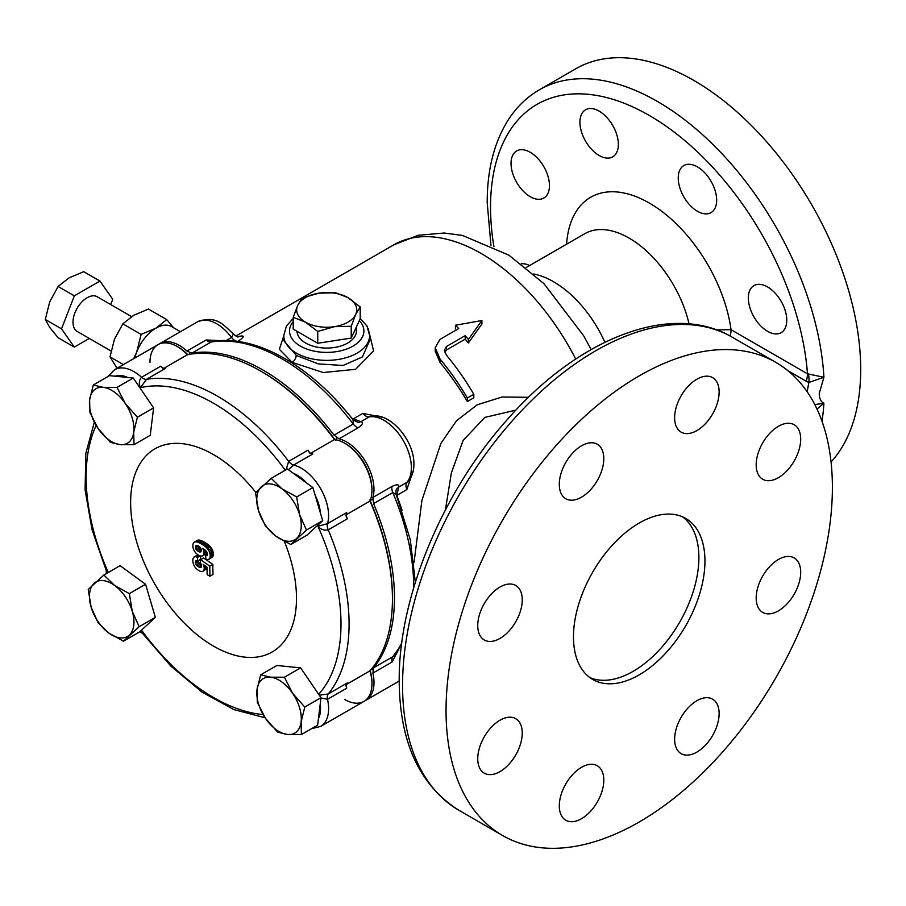 <?xml version="1.0" encoding="UTF-8"?>
<svg xmlns="http://www.w3.org/2000/svg" width="906" height="906" viewBox="0 0 906 906"><rect width="100%" height="100%" fill="white"/><g stroke="black" fill="none" stroke-linecap="round" stroke-linejoin="round"><path stroke-width="1.36" d="M297.009 331.313L297.009 331.302A29.705 17.146 0 0 0 305.707 343.057A29.705 17.146 0 0 0 337.768 346.839A29.705 17.146 0 0 0 356.409 331.313L356.59 326.545M382.626 417.326L362.819 413.385A8.584 4.949 -120 0 0 369.195 416.896L371.279 416.182C390.429 412.173 414.506 440.905 413.895 464.189C413.951 470.656 412.207 476.216 408.64 480.86L406.975 482.32A38.618 22.299 -120 0 0 411.381 467.689A38.618 22.299 -120 0 0 397.1 431.732A38.618 22.299 -120 0 0 369.195 416.896L360.894 421.686C363.702 422.355 362.808 424.37 358.232 427.745L339.014 438.844A38.618 22.299 60 0 1 373.963 489.297A38.618 22.299 60 0 1 372.876 497.473L392.083 486.386C397.304 484.098 399.501 484.348 398.674 487.111L406.975 482.32A8.584 4.949 60 0 0 406.828 489.602L413.306 470.452M399.036 648.696L392.117 662.003L372.898 673.101L373.623 667.767L392.842 656.68L401.585 644.472M370.146 500.667A184.507 106.523 -120 0 1 392.445 597.767L392.445 598.945A185.934 107.35 -120 0 0 369.965 501.075A38.618 22.299 -120 0 0 371.936 490.463A38.618 22.299 -120 0 0 344.631 443.17A38.618 22.299 -120 0 0 334.45 439.557A185.934 107.35 -120 0 0 260.973 371.222A185.934 107.35 -120 0 0 187.451 354.722A38.618 22.299 -120 0 0 177.282 346.579A38.618 22.299 -120 0 0 149.977 362.343M344.665 699.489A38.618 22.299 -120 0 0 371.97 683.724A38.618 22.299 -120 0 0 369.999 670.825A185.934 107.35 -120 0 0 392.445 598.945M369.614 340.645L369.614 335.605A42.91 24.768 180 0 1 343.125 358.493A42.91 24.768 180 0 1 296.364 353.114A42.91 24.768 180 0 1 283.805 335.605L283.805 340.645L296.364 355.458L318.368 363.906L343.068 365.48L362.423 356.907L369.614 340.622M368.096 328.266L373.589 350.882L355.628 369.286L323.272 372.547L292.117 362.343L279.354 349.274L283.805 335.843M748.345 298.029A27.18 15.685 -120 0 0 760.202 325.379A27.18 15.685 -120 0 0 781.142 332.661A27.18 15.685 -120 0 0 786.77 320.226A27.18 15.685 -120 0 0 774.913 292.876A27.18 15.685 -120 0 0 753.973 285.594A27.18 15.685 -120 0 0 748.345 298.029M678.232 177.995A27.18 15.685 -120 0 0 690.089 205.334A27.18 15.685 -120 0 0 711.029 212.616A27.18 15.685 -120 0 0 716.657 200.181A27.18 15.685 -120 0 0 704.8 172.831A27.18 15.685 -120 0 0 683.86 165.549A27.18 15.685 -120 0 0 678.232 177.995M579.931 122.231A27.18 15.685 -120 0 0 591.788 149.569A27.18 15.685 -120 0 0 612.728 156.851A27.18 15.685 -120 0 0 618.356 144.416A27.18 15.685 -120 0 0 606.499 117.067A27.18 15.685 -120 0 0 585.559 109.785A27.18 15.685 -120 0 0 579.931 122.231M511.029 163.408A27.18 15.685 -120 0 0 522.887 190.758A27.18 15.685 -120 0 0 543.827 198.04A27.18 15.685 -120 0 0 549.455 185.594A27.18 15.685 -120 0 0 537.598 158.244A27.18 15.685 -120 0 0 516.647 150.974A27.18 15.685 -120 0 0 511.029 163.408M477.745 625.57A31.461 18.165 120 0 0 484.257 639.976A31.461 18.165 120 0 0 508.504 631.55A31.461 18.165 120 0 0 522.241 599.885A31.461 18.165 120 0 0 515.729 585.48A31.461 18.165 120 0 0 491.482 593.906A31.461 18.165 120 0 0 477.745 625.57M559.296 484.325A31.461 18.165 120 0 0 565.82 498.73A31.461 18.165 120 0 0 590.066 490.293A31.461 18.165 120 0 0 603.792 458.629A31.461 18.165 120 0 0 597.28 444.223A31.461 18.165 120 0 0 573.034 452.66A31.461 18.165 120 0 0 559.296 484.325M674.63 417.734A31.461 18.165 120 0 0 681.153 432.139A31.461 18.165 120 0 0 705.4 423.714A31.461 18.165 120 0 0 719.126 392.038A31.461 18.165 120 0 0 712.614 377.632A31.461 18.165 120 0 0 688.367 386.069A31.461 18.165 120 0 0 674.63 417.734M756.182 464.823A31.461 18.165 120 0 0 762.705 479.229A31.461 18.165 120 0 0 786.952 470.792A31.461 18.165 120 0 0 800.689 439.127A31.461 18.165 120 0 0 794.166 424.721A31.461 18.165 120 0 0 769.919 433.159A31.461 18.165 120 0 0 756.182 464.823M756.182 597.994A31.461 18.165 120 0 0 762.705 612.399A31.461 18.165 120 0 0 786.952 603.974A31.461 18.165 120 0 0 800.689 572.309A31.461 18.165 120 0 0 794.166 557.903A31.461 18.165 120 0 0 769.919 566.329A31.461 18.165 120 0 0 756.182 597.994M674.63 739.251A31.461 18.165 120 0 0 681.153 753.656A31.461 18.165 120 0 0 705.4 745.23A31.461 18.165 120 0 0 719.126 713.554A31.461 18.165 120 0 0 712.614 699.16A31.461 18.165 120 0 0 688.367 707.586A31.461 18.165 120 0 0 674.63 739.251M559.296 805.842A31.461 18.165 120 0 0 565.82 820.247A31.461 18.165 120 0 0 590.066 811.81A31.461 18.165 120 0 0 603.792 780.145A31.461 18.165 120 0 0 597.28 765.74A31.461 18.165 120 0 0 573.034 774.177A31.461 18.165 120 0 0 559.296 805.842M477.745 758.752A31.461 18.165 120 0 0 484.257 773.158A31.461 18.165 120 0 0 508.504 764.732A31.461 18.165 120 0 0 522.241 733.056A31.461 18.165 120 0 0 515.729 718.662A31.461 18.165 120 0 0 491.482 727.088A31.461 18.165 120 0 0 477.745 758.752M573.475 636.895A92.967 53.681 120 0 0 592.728 679.455A92.967 53.681 120 0 0 664.37 654.551A92.967 53.681 120 0 0 704.947 560.984A92.967 53.681 120 0 0 685.695 518.425A92.967 53.681 120 0 0 614.053 543.34A92.967 53.681 120 0 0 573.475 636.895M589.795 677.529A92.967 53.681 120 0 0 660.27 648.923A92.967 53.681 120 0 0 698.888 557.484A92.967 53.681 120 0 0 682.569 516.85M406.828 489.602L396.896 495.333L397.168 496.601A5.719 1.212 -21.2 0 0 397.043 496.669M372.898 673.101A38.618 22.299 60 0 1 373.985 682.558A38.618 22.299 60 0 1 365.99 700.236A38.618 22.299 60 0 1 364.959 700.768M832.388 487.417A273.182 157.723 120 0 0 775.808 362.355A273.182 157.723 120 0 0 565.287 435.548A273.182 157.723 120 0 0 446.046 710.463A273.182 157.723 120 0 0 502.626 835.525A273.182 157.723 120 0 0 713.135 762.331A273.182 157.723 120 0 0 832.388 487.417M807.144 391.754L808.865 382.457L806.227 381.256A20.023 11.563 120 0 0 807.484 373.816L823.916 377.27L819.239 393.408C819.273 398.538 820.836 401.822 823.916 403.261L816.986 409.048M490.95 245.243L487.19 202.48C487.19 169.739 494.189 142.253 508.198 120C516.465 107.146 526.873 97.067 539.421 89.773L575.831 68.754A235.99 136.251 60 0 1 757.688 131.97A235.99 136.251 60 0 1 860.7 369.467A235.99 136.251 60 0 1 831.051 462.003M415.344 582.332L410.259 539.546L396.284 494.778L392.808 492.547L373.589 503.634A185.934 107.35 60 0 1 394.472 597.767A185.934 107.35 60 0 1 373.623 667.767M515.91 410.135L484.869 417.394L463.136 440.407L451.381 472.887L445.401 509.931M414.065 562.354L421.902 500.44L440.928 443.317L456.499 420.769L477.179 404.812L502.094 397.009L528.572 397.304M529.625 265.537A27.18 15.685 -120 0 0 521.256 263.771M716.374 329.852L731.051 329.693L807.484 373.816A224.552 129.649 60 0 0 642.263 111.574A224.552 129.649 60 0 0 490.542 207.146A224.552 129.649 60 0 0 493.917 246.681M237.791 341.437L237.972 341.324C244.699 336.783 245.028 335.141 238.935 336.42A8.584 6.931 -105.7 0 1 238.369 336.704M351.8 418.323A5.719 1.212 141.2 0 0 351.924 418.244L360.894 421.686L358.289 422.445L353.057 419.92L353.249 424.042A185.934 107.35 -120 0 0 211.121 342.015L191.902 353.114A185.934 107.35 60 0 1 334.042 435.14L353.249 424.042A8.584 4.949 -120 0 0 358.232 427.745M444.687 352.049L446.454 349.988L465.163 339.184A174.496 100.747 60 0 1 468.391 342.932L481.913 324.031L481.913 320.531L455.446 325.22A174.496 100.747 60 0 1 458.685 328.584L439.976 339.376L435.231 347.666L435.231 351.177L439.976 362.434A174.496 100.747 60 0 1 467.337 401.528L473.815 397.791L473.815 394.291A174.496 100.747 -120 0 0 446.454 355.186L444.382 350.203L446.454 346.488L465.163 335.684A174.496 100.747 60 0 1 468.391 339.433L481.913 320.531M455.446 325.22L455.446 328.719A174.496 100.747 60 0 1 456.522 329.829M159.003 344.133A38.618 22.299 60 0 1 159.988 343.499A38.618 22.299 60 0 1 186.93 351.075L206.149 339.976L221.132 340.645M353.057 419.92C311.607 366.25 255.685 334.11 212.695 341.517L211.121 342.015A8.584 4.949 60 0 1 206.149 339.976M814.788 404.574L823.916 403.261A235.99 136.251 60 0 1 821.968 421.188M539.421 89.773A235.99 136.251 60 0 1 716.046 147.587A235.99 136.251 60 0 1 823.916 377.27L808.865 382.457A20.023 12.65 100.9 0 0 808.458 374.11M730.123 336.024A20.023 11.563 120 0 0 731.051 329.693A117.282 67.712 60 0 0 645.219 200.804A117.282 67.712 60 0 0 566.612 244.178M187.757 354.665A37.191 21.472 -120 0 0 178.289 347.168L177.282 346.579A38.618 22.299 60 0 1 187.451 354.722A185.934 107.35 60 0 1 334.45 439.557A38.618 22.299 60 0 1 344.631 443.159A38.618 22.299 60 0 1 369.965 501.075A185.934 107.35 60 0 1 369.999 670.825L346.5 684.392M191.902 353.114L190.011 352.366L189.082 354.416M190.011 352.366L186.93 351.075M334.892 439.614A184.507 106.523 -120 0 0 261.981 371.8L260.973 371.222M339.014 438.844L337.157 437.292L335.345 440.225M337.157 437.292L334.042 435.14M371.936 490.463L371.936 489.297A37.191 21.472 -120 0 0 345.639 443.747L344.631 443.17M373.589 503.634L373.295 499.863L369.841 499.965M373.295 499.863L372.876 497.473M373.317 669.783L371.075 669.568M371.97 683.724L371.97 682.558A37.191 21.472 -120 0 0 370.203 670.587M197.417 321.89C215.843 314.994 223.046 324.28 233.34 334.02L231.596 337.485A38.618 22.299 -120 0 0 197.417 321.89L159.988 343.499M396.896 495.333L398.674 487.111L396.703 489.002M439.976 362.434L439.976 358.923L435.231 347.666M439.976 358.923A174.496 100.747 60 0 1 467.337 398.028L473.815 394.291M468.391 342.932L468.391 339.433M465.163 339.184L465.163 335.684M467.337 401.528L467.337 398.028M360.203 306.919L360.203 318.742L351.234 338.085L317.734 343.261L293.204 329.105L293.204 317.281L305.469 322.174L317.734 331.437L334.484 326.658L351.234 326.262L355.718 314.393L360.203 306.919L347.949 297.644L335.684 292.763L318.935 293.159L302.185 297.938L297.7 305.424L293.204 317.281M317.734 343.261L317.734 331.437M351.234 338.085L351.234 326.262M297.7 305.424A30.034 17.339 0 0 0 305.469 322.174A30.034 17.339 0 0 0 334.484 326.658A30.034 17.339 0 0 0 355.718 314.393A30.034 17.339 0 0 0 347.949 297.644A30.034 17.339 0 0 0 318.935 293.159A30.034 17.339 0 0 0 297.7 305.424M201.438 564.993A486.126 311.721 -173.8 0 1 200.373 564.223A486.126 371.992 -152.8 0 1 199.343 563.09A486.16 280.679 180 0 1 199.331 563.079L198.573 561.607A486.216 326.001 -69.7 0 1 198.403 560.542M209.966 576.227L213.001 574.472A486.114 280.656 -60 0 1 212.831 564.427L203.544 557.949L200.509 559.704A486.284 266.568 122.4 0 0 200.396 562.864L201.268 564.325A486.284 373.147 92.2 0 0 201.404 564.698A486.284 321.109 111.6 0 0 201.574 565.922A486.273 198.301 131.6 0 0 201.279 567.077L200.668 567.462A486.171 148.154 163.1 0 1 199.626 567.371A486.148 249.173 175 0 1 198.652 566.93A486.126 311.721 -173.8 0 1 197.338 565.978A486.126 371.992 -152.8 0 1 196.308 564.846A486.16 280.679 180 0 1 196.296 564.834L195.537 563.362A486.216 326.001 -69.7 0 1 195.368 562.275A486.262 212.163 -50.1 0 1 195.617 561.018A486.284 56.149 -34.7 0 1 195.923 560.723A486.284 123.001 -19.3 0 0 196.93 560.723L197.565 561.018A486.273 280.747 -60 0 1 197.542 557.394L196.285 556.816A486.284 164.303 164.7 0 1 195.186 556.646A486.284 58.482 154.9 0 1 194.269 556.896A486.273 27.633 147.7 0 0 193.929 557.156A486.25 85.696 142.7 0 0 193.306 557.937A486.228 171.008 134.6 0 0 192.933 559.002A486.194 248.459 125.1 0 0 192.808 560.372A486.171 280.69 120 0 0 192.819 560.531L192.944 562.139A486.114 345.832 104.3 0 0 193.295 563.691A486.069 379.773 87.7 0 0 193.85 565.151A486.024 396.443 64.4 0 0 194.609 566.522A486.001 393.238 46.8 0 0 194.971 567.054A485.99 382.015 34.1 0 0 195.968 568.277A485.99 353.249 18.5 0 0 197.1 569.342L198.403 570.327A486.001 288.72 1.5 0 0 198.992 570.689L200.328 571.324A486.035 188.618 -12.7 0 0 201.483 571.607A486.069 97.248 -21.7 0 0 202.457 571.505A486.114 17.746 -28.5 0 0 203.046 571.222L203.725 570.463A486.205 166.104 -44.9 0 1 204.122 569.421A486.25 251.415 -55.3 0 1 204.201 568.277A486.273 305.628 -64.8 0 1 204.054 566.726A486.284 351.358 -77.6 0 1 203.884 566.057A486.284 385.197 -96.6 0 1 203.238 564.495A486.262 318.085 7.7 0 0 207.021 567.235A486.205 280.713 120 0 0 207.168 574.687A486.024 280.611 0 0 0 209.966 576.227A486.114 280.656 -60 0 1 209.796 566.182L200.509 559.704M203.046 571.222L206.761 568.719A486.205 166.104 -44.9 0 1 207.032 567.983M195.186 556.646L198.154 554.936A486.284 58.482 154.9 0 1 197.304 555.152L194.269 556.896M195.368 562.275L200.6 559.274A486.273 280.747 -60 0 1 200.577 556.024M284.371 541.448A117.282 67.712 60 0 1 296.489 598.288A117.282 67.712 60 0 1 213.567 646.159A117.282 67.712 60 0 1 130.634 502.524A117.282 67.712 60 0 1 172.514 443.498A117.282 67.712 60 0 1 255.854 492.445M162.616 368.187L165.741 368.221L146.523 379.32L140.453 387.677C138.652 383.578 139.014 380.112 141.54 377.281L160.758 366.183L162.616 368.187M319.274 695.185L328.232 693.973L347.451 682.875L345.922 685.604L346.726 688.209A38.618 22.299 -120 0 0 346.024 685.378M347.428 518.742L328.21 529.84C324.291 530.723 320.871 529.523 317.938 526.25L327.485 523.679L346.704 512.581L345.899 515.684L347.428 518.742A185.934 107.35 -120 0 0 345.979 515.355M286.137 469.716L288.652 461.347A185.934 107.35 60 0 0 146.523 379.32A8.584 4.949 60 0 1 143.239 378.538A8.584 4.949 60 0 1 141.54 377.281A38.618 22.299 60 0 0 133.918 371.619A38.618 22.299 60 0 0 114.609 369.705L157.972 344.665A38.618 22.299 60 0 1 177.282 346.579M334.45 439.557L310.577 453.34M310.079 453.193A185.934 107.35 -120 0 0 307.87 450.248L309.761 453.102L312.842 453.951L293.623 465.05L288.402 469.704M162.865 368.21A38.618 22.299 -120 0 0 160.758 366.183M290.815 544.506L307.032 535.152L322.695 520.667L320.373 512.864A32.899 18.992 -120 0 0 315.197 495.389L312.876 487.587L306.874 483.192A32.899 18.992 -120 0 0 293.419 473.374L287.417 468.98L271.2 478.345L281.947 488.798L296.67 496.952L299.58 514.642L306.477 530.033L290.815 544.506L276.092 536.352L265.345 525.91L258.459 510.508L255.537 492.83L271.2 478.345M293.419 473.374L306.874 483.192M312.876 487.587L296.67 496.952M315.197 495.389L320.373 512.864M322.695 520.667L306.477 530.033M296.658 538.413A31.461 18.165 -120 0 0 299.58 514.642A31.461 18.165 -120 0 0 281.947 488.798A31.461 18.165 -120 0 0 261.381 486.737A31.461 18.165 -120 0 0 258.459 510.508A31.461 18.165 -120 0 0 276.092 536.352A31.461 18.165 -120 0 0 296.658 538.413M134.02 444.687L150.237 435.322L153.612 407.859L133.25 378.017L127.644 377.462A32.899 18.992 -120 0 0 115.107 376.205L109.501 375.639L93.284 385.005L103.171 387.338L117.033 387.383L125.232 403.453L137.395 417.224L133.726 432.105L134.02 444.687L120.158 444.642L110.272 442.309L98.108 428.527L89.909 412.468L89.615 399.886L93.284 385.005M123.499 641.188L139.717 631.822L155.368 617.348L145.56 584.268L120.09 565.661L103.873 575.027L114.62 585.469L129.343 593.623L132.265 611.312L139.15 626.714L123.499 641.188L108.777 633.034L98.029 622.581L91.132 607.19L88.21 589.5L103.873 575.027M301.404 734.528L317.621 725.162L318.414 718.685A32.899 18.992 -120 0 0 320.52 708.752A32.899 18.992 -120 0 0 320.203 704.188L320.996 697.711L300.633 667.869L276.885 665.491L260.668 674.845L270.554 677.19L284.416 677.235L292.615 693.294L304.778 707.065L301.109 721.946L301.404 734.528L287.542 734.483L277.655 732.15L265.492 718.379L257.293 702.309L256.998 689.726L260.668 674.845M300.633 667.869L284.416 677.235M320.996 697.711L304.778 707.065M320.203 704.188L318.414 718.685M265.492 718.379A31.461 18.165 -120 0 0 287.542 734.483A31.461 18.165 -120 0 0 301.109 721.946A31.461 18.165 -120 0 0 292.615 693.294A31.461 18.165 -120 0 0 270.554 677.19A31.461 18.165 -120 0 0 256.998 689.726A31.461 18.165 -120 0 0 265.492 718.379M155.368 617.348L139.15 626.714M145.56 584.268L129.343 593.623M94.054 583.407A31.461 18.165 -120 0 0 91.132 607.19A31.461 18.165 -120 0 0 108.777 633.034A31.461 18.165 -120 0 0 129.332 635.095A31.461 18.165 -120 0 0 132.265 611.312A31.461 18.165 -120 0 0 114.62 585.469A31.461 18.165 -120 0 0 94.054 583.407M115.107 376.205L127.644 377.462M133.25 378.017L117.033 387.383M153.612 407.859L137.395 417.224M125.232 403.453A31.461 18.165 -120 0 0 103.171 387.338A31.461 18.165 -120 0 0 89.615 399.886A31.461 18.165 -120 0 0 98.108 428.527A31.461 18.165 -120 0 0 120.158 444.642A31.461 18.165 -120 0 0 133.726 432.105A31.461 18.165 -120 0 0 125.232 403.453M369.965 501.075L346.092 514.857M187.451 354.722L163.952 368.289M369.999 670.825A38.618 22.299 60 0 1 363.974 701.403L320.611 726.431L311.438 728.741M94.303 422.241L85.821 453.419L85.096 489.874L92.038 529.614L106.195 570.429L107.667 572.83M141.076 630.565L142.582 633.43L170.883 666.114L201.868 692.003L233.827 709.579L265.096 717.79M346.726 688.209L327.519 699.307L320.962 697.96M205.243 554.257L205.311 554.223A486.284 12.276 -31 0 1 206.138 553.679A486.284 125.56 -40.9 0 1 206.681 552.762A486.284 214.711 -50.4 0 1 206.851 552.014M208.901 559.217L211.936 557.462A486.239 53.828 -34.5 0 1 212.684 556.771A486.194 153.159 -43.6 0 1 212.978 556.148L213.227 554.868A486.103 272.287 -58.6 0 1 213.25 554.189A486.08 302.4 -64.2 0 1 213.17 552.637A486.024 348.867 -76.8 0 1 212.865 551.142A485.967 382.808 -94.7 0 1 212.321 549.693A485.933 396.737 -118.9 0 1 211.54 548.311A485.933 388.414 -139.8 0 1 210.532 546.964A485.933 376.398 -150 0 1 210.079 546.443A485.933 359.546 -158.9 0 1 209.116 545.491A485.944 337.179 -167.1 0 1 207.995 544.551A485.956 316.5 -172.6 0 1 206.738 543.634A485.967 297.53 -176.8 0 1 205.334 542.728A485.967 285.628 -179.1 0 1 204.371 542.162A485.967 270.735 178.3 0 1 202.853 541.346A485.967 250.486 175.2 0 1 201.506 540.723A485.967 223.771 171.5 0 1 200.305 540.293A485.967 182.774 166.7 0 1 199.263 540.067A485.967 144.111 162.7 0 1 198.55 540.021A485.978 74.62 156.3 0 1 197.565 540.225L194.53 541.981A486.012 25.832 147.8 0 0 193.771 542.535A486.058 115.209 140.1 0 0 193.216 543.396A486.114 208.924 130.3 0 0 192.91 544.619A486.148 261.053 123.3 0 0 192.819 545.774A486.194 309.988 114.2 0 0 192.944 547.315A486.239 361.426 98.2 0 0 193.329 548.855A486.273 392.173 75.3 0 0 194.009 550.384A486.284 396.953 57.9 0 0 194.405 551.086A486.284 390.293 42.1 0 0 195.334 552.388A486.284 368.651 25.3 0 0 196.409 553.577A486.284 333.351 11.7 0 0 197.61 554.585A486.284 297.474 3.1 0 0 198.731 555.321A486.284 248.946 -5.1 0 0 200.022 555.91L201.189 556.159A486.284 90.475 -22.3 0 0 202.208 556.012L202.276 555.967A486.284 12.276 -31 0 1 203.114 555.435A486.284 125.56 -40.9 0 1 203.646 554.517A486.284 214.711 -50.4 0 1 203.929 553.272A486.273 270.905 -58.3 0 1 203.952 552.694A486.25 311.811 -66.2 0 1 203.827 551.063A486.216 368.153 -85.1 0 1 203.544 550.078A486.16 396.635 -116 0 1 202.729 548.538A486.137 395.299 -128.9 0 1 202.616 548.379A486.182 125.526 -19.1 0 0 202.695 548.379A486.103 294.156 2.5 0 0 204.11 549.263L205.322 550.214A486.08 357.587 20.2 0 0 206.024 550.893A486.069 389.455 41.2 0 0 207.089 552.332A486.103 376.534 90 0 0 207.553 553.747A486.171 303.952 115.5 0 0 207.587 554.234A486.239 182.4 133.4 0 0 207.191 555.367A486.284 18.89 148.4 0 0 207.01 555.491A486.273 144.677 162.7 0 1 205.877 555.423A486.25 238.21 173.4 0 1 205.753 555.378A486.228 280.724 120 0 0 205.719 558.991A486.284 215.696 -9.5 0 0 206.953 559.376A486.284 163.227 -15.4 0 0 207.621 559.455A486.284 90.94 -22.3 0 0 208.742 559.285A486.273 23.307 -28.1 0 0 208.901 559.217A486.239 53.828 -34.5 0 1 209.648 558.526A486.194 153.159 -43.6 0 1 209.943 557.892L210.192 556.624A486.103 272.287 -58.6 0 1 210.215 555.944A486.08 302.4 -64.2 0 1 210.135 554.381A486.024 348.867 -76.8 0 1 209.83 552.898A485.967 382.808 -94.7 0 1 209.286 551.448A485.933 396.737 -118.9 0 1 208.505 550.067A485.933 388.414 -139.8 0 1 207.497 548.719A485.933 376.398 -150 0 1 207.044 548.198A485.933 359.546 -158.9 0 1 206.081 547.247A485.944 337.179 -167.1 0 1 204.96 546.307A485.956 316.5 -172.6 0 1 203.703 545.389A485.967 297.53 -176.8 0 1 202.298 544.483A485.967 285.628 -179.1 0 1 201.336 543.917A485.967 270.735 178.3 0 1 199.83 543.102A485.967 250.486 175.2 0 1 198.471 542.479A485.967 223.771 171.5 0 1 197.27 542.048A485.967 182.774 166.7 0 1 196.228 541.822A485.967 144.111 162.7 0 1 195.515 541.777A485.978 74.62 156.3 0 1 194.53 541.981M199.343 563.09L196.308 564.846L199.331 563.079M200.373 564.223L197.338 565.978M201.483 565.287L198.652 566.93M201.483 566.295L199.626 567.371M212.831 564.427L209.796 566.182M204.711 565.571L203.884 566.057M205.3 566.001L204.054 566.726M206.568 566.918L204.201 568.277M207.032 567.734L204.122 569.421M206.761 568.719L203.725 570.463M198.81 555.355L196.285 556.816M200.101 555.922L197.542 557.394M198.573 561.607L195.537 563.362M196.183 549.5A486.273 371.03 26.6 0 0 197.18 550.621A486.25 311.064 6.1 0 0 198.527 551.584L200.736 551.935A486.273 43.85 -33.7 0 1 201.019 551.686A486.284 198.301 -48.4 0 1 201.359 550.508A486.284 303.102 -64.3 0 1 201.325 549.749A486.25 382.06 -93.9 0 1 200.77 548.221A486.171 385.367 -143.2 0 1 199.864 547.043A486.126 317.972 -172.3 0 1 198.55 546.046A486.103 243.125 174.1 0 1 197.315 545.514A486.103 122.956 160.7 0 1 196.285 545.525A486.126 16.761 148.6 0 0 195.685 545.933A486.194 201.823 131.2 0 0 195.368 547.099A486.25 318.595 112.2 0 0 195.447 547.836A486.284 390.848 77.2 0 0 196.104 549.364A486.284 394.62 49.1 0 0 196.183 549.5L199.218 547.745A486.273 371.03 26.6 0 0 200.215 548.866A486.25 311.064 6.1 0 0 201.279 549.636M204.462 549.546L203.544 550.078M205.311 550.202L203.827 551.063M206.33 551.312L203.952 552.694M206.625 551.709L203.929 553.272M206.681 552.762L203.646 554.517M206.138 553.679L203.114 555.435M205.311 554.223L202.276 555.967M198.55 540.021L195.515 541.777M199.263 540.067L196.228 541.822M200.305 540.293L197.27 542.048M201.506 540.723L198.471 542.479M202.853 541.346L199.83 543.102M204.371 542.162L201.336 543.917M205.334 542.728L202.298 544.483M206.738 543.634L203.703 545.389M207.995 544.551L204.96 546.307M209.116 545.491L206.081 547.247M210.079 546.443L207.044 548.198M210.532 546.964L207.497 548.719M211.54 548.311L208.505 550.067M212.321 549.693L209.286 551.448M212.865 551.142L209.83 552.898M213.17 552.637L210.135 554.381M213.25 554.189L210.215 555.944M213.227 554.868L210.192 556.624M212.978 556.148L209.943 557.892M212.684 556.771L209.648 558.526M207.553 554.336L205.753 555.378M207.497 554.483L205.877 555.423M198.471 546.012A486.25 318.595 112.2 0 0 198.482 546.091A486.284 390.848 77.2 0 0 199.139 547.62A486.284 394.62 49.1 0 0 199.218 547.745M199.139 547.62L196.104 549.364M198.482 546.091L195.447 547.836M197.768 545.706L195.368 547.099M196.398 545.525L195.685 545.933M201.121 551.358L199.807 552.116M201.325 549.965L198.527 551.584M200.215 548.866L197.18 550.621M134.813 358.04A31.382 18.12 -60 0 1 136.704 352.06A31.382 18.12 -60 0 1 155.911 328.153A31.382 18.12 -60 0 1 171.608 326.602L180.43 331.698M111.042 350.996L77.135 331.415A20.023 11.563 -60 0 1 74.066 315.367A20.023 11.563 -60 0 1 87.146 297.723A20.023 11.563 -60 0 1 97.157 296.726L131.563 316.59M110.713 304.563L112.763 299.274L99.954 281.053L74.337 295.843L61.517 328.867L74.337 347.089L89.309 338.436M61.517 328.867L45.3 319.501L49.728 301.845L58.109 286.477L68.935 277.938L83.726 271.687L99.954 281.053M74.337 347.089L58.109 337.723L49.728 327.462L45.3 319.501M74.337 295.843L58.109 286.477M173.556 327.734L166.749 319.614L155.911 328.153L141.121 334.405L136.704 352.06L133.68 358.685M123.431 364.608L110.022 356.862L114.45 339.218L122.842 323.85L133.669 315.311L148.459 309.059L166.749 319.614M117.044 368.289L110.022 356.862M141.121 334.405L122.842 323.85M401.777 642.932A185.934 107.35 -120 0 1 392.842 656.68A8.584 4.949 -120 0 0 391.879 659.908A8.584 4.949 -120 0 0 392.117 662.003M292.117 362.343A5.719 3.33 120.2 0 0 296.183 355.345M293.204 321.607A37.191 21.472 0 0 0 300.407 346.115A37.191 21.472 0 0 0 349.003 348.108A37.191 21.472 0 0 0 359.331 320.622M397.168 496.601A174.496 100.747 60 0 1 402.117 510.44M413.68 587.813A185.934 107.35 -120 0 0 413.68 586.68A185.934 107.35 -120 0 0 392.808 492.547A8.584 4.949 60 0 1 392.083 486.386M459.138 810.417C419.569 785.536 399.591 742.297 399.206 680.689C398.493 597.088 442.479 491.652 507.756 419.048C578.64 337.995 671.64 301.211 732.32 337.247A273.182 157.723 120 0 0 521.799 410.441A273.182 157.723 120 0 0 402.558 685.355A273.182 157.723 120 0 0 459.138 810.417L502.626 835.525M235.9 336.024L393.872 244.813A174.496 100.747 60 0 1 575.718 359.07M533.725 273.997A88.675 51.2 60 0 1 604.902 342.275M526.114 267.564L584.766 233.703A88.675 51.2 60 0 1 689.058 323.906M238.052 336.67A174.496 100.747 60 0 1 238.935 336.42M342.457 407.1A174.496 100.747 60 0 1 351.924 418.244M352.887 419.116L362.819 413.385M226.285 340.543L231.596 337.485A8.584 4.949 60 0 0 237.972 341.324M806.227 381.256L787.756 370.588M446.454 349.988L446.454 346.488M307.87 450.248L288.652 461.347A8.584 4.949 60 0 0 293.623 465.05A38.618 22.299 60 0 1 301.268 468.198A38.618 22.299 60 0 1 328.572 515.491A38.618 22.299 60 0 1 327.485 523.679A8.584 4.949 60 0 0 328.21 529.84A185.934 107.35 60 0 1 349.082 623.974A185.934 107.35 60 0 1 328.232 693.973A8.584 4.949 60 0 0 327.519 699.307A38.618 22.299 60 0 1 328.606 708.752A38.618 22.299 60 0 1 320.611 726.431M318.663 694.29A180.215 104.043 -120 0 0 340.996 623.974A180.215 104.043 -120 0 0 317.938 526.25A32.899 18.992 -120 0 0 319.003 524.087M285.299 470.203A180.215 104.043 -120 0 0 140.453 387.677A32.899 18.992 -120 0 0 138.052 385.061M96.138 425.469A180.215 104.043 -120 0 0 108.267 572.49M141.506 630.168A180.215 104.043 -120 0 0 263.08 714.574M369.614 335.605L367.009 326.069L360.203 318.391M399.206 681.052L365.99 700.236M732.32 337.247L775.808 362.355M393.872 244.813L418.085 235.311L444.099 233.012L462.434 235.424L508.945 255.198L543.94 283.657L583.634 335.741L591.142 349.557M293.204 318.391L286.421 326.047L283.805 335.605M233.34 334.02C236.432 336.432 238.255 337.338 238.788 336.704L237.644 336.964M396.284 494.778C395.741 491.664 395.877 489.727 396.715 488.98M114.609 369.705L108.018 376.5M106.195 570.429L106.33 573.725M139.796 631.663L142.582 633.441"/></g></svg>
